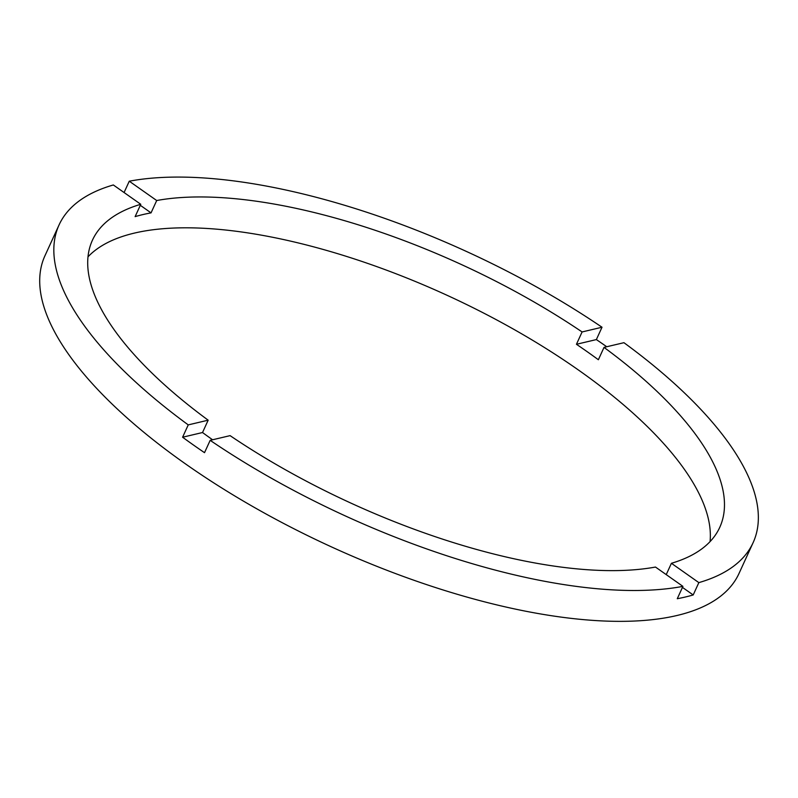 <?xml version="1.0" encoding="UTF-8"?>
<svg xmlns="http://www.w3.org/2000/svg" width="798" height="798" viewBox="0 0 798 798"><rect width="100%" height="100%" fill="white"/><g stroke="black" fill="none" stroke-linecap="round" stroke-linejoin="round"><path stroke-width="1.2" d="M212.577 439.768A344.965 131.461 24.6 0 1 202.522 432.526L208.168 420.187L188.248 424.885A381.663 145.436 24.6 0 1 59.072 224.906L44.947 255.759A381.663 145.436 24.6 0 0 184.927 463.498A381.663 145.436 24.6 0 0 738.988 573.523L753.113 542.67A381.663 145.436 24.6 0 0 623.936 342.691L604.016 347.389A344.965 131.461 24.6 0 1 719.746 527.388A344.965 131.461 24.6 0 1 671.417 563.288L666.23 574.62M59.072 224.906A381.663 145.436 24.6 0 1 113.336 184.966L140.767 204.288A344.965 131.461 24.6 0 0 92.438 240.188A344.965 131.461 24.6 0 0 208.168 420.187M140.767 204.288L135.121 216.627A344.965 131.461 24.6 0 1 151.041 212.876L156.697 200.527L129.266 181.206A381.663 145.436 24.6 0 1 602.021 327.24L582.091 331.948A344.965 131.461 24.6 0 0 156.697 200.527M582.091 331.948L576.445 344.287A344.965 131.461 24.6 0 1 587.577 351.968A344.965 131.461 24.6 0 1 598.37 359.738L604.016 347.389M710.06 541.613A344.965 131.461 24.6 0 0 579.099 370.481A344.965 131.461 24.6 0 0 87.999 256.816M202.522 432.526L182.592 437.224A381.663 145.436 24.6 0 0 193.405 444.985A381.663 145.436 24.6 0 0 204.517 452.675L210.173 440.336A381.663 145.436 24.6 0 0 682.918 586.37L677.273 598.719A381.663 145.436 24.6 0 0 693.193 594.959L682.45 587.388M693.193 594.959L698.849 582.62A381.663 145.436 24.6 0 0 753.113 542.67M698.849 582.62L671.417 563.288M210.173 440.336L230.093 435.638A344.965 131.461 24.6 0 0 655.487 567.049L682.918 586.37M182.592 437.224L188.248 424.885M124.079 192.527L129.266 181.206M602.021 327.24L596.365 339.579L576.445 344.287M606.739 346.751A381.663 145.436 24.6 0 0 596.365 339.579M151.041 212.876L140.308 205.305"/></g></svg>
